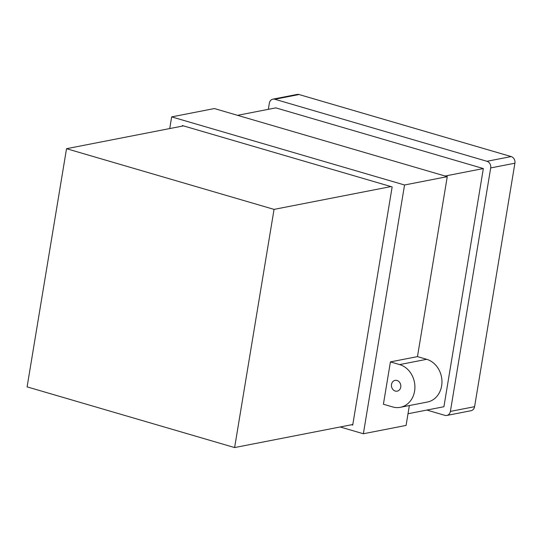 <?xml version="1.0" encoding="UTF-8"?>
<svg xmlns="http://www.w3.org/2000/svg" width="542" height="542" viewBox="0 0 542 542"><rect width="100%" height="100%" fill="white"/><g stroke="black" fill="none" stroke-linecap="round" stroke-linejoin="round"><path stroke-width="0.81" d="M299.035 94.532L274.835 99.254A5.488 4.661 -101 0 0 272.904 99.152L297.111 94.437A5.488 4.661 79 0 1 299.035 94.532L511.167 156.57A5.488 4.661 79 0 1 514.9 163.21L474.596 406.683A5.488 4.661 79 0 1 471.032 410.721L446.832 415.443A5.488 4.661 -101 0 1 444.901 415.348L426.839 410.064M446.832 415.443A5.488 4.661 -101 0 0 450.388 411.405L474.596 406.683M514.9 163.21L490.693 167.932L450.388 411.405M490.693 167.932A5.488 4.661 -101 0 0 486.96 161.292L511.167 156.57M274.835 99.254L486.96 161.292M272.904 99.152A5.488 4.661 -101 0 0 269.347 103.197L268.331 109.328M408.011 413.742L443.912 406.737L483.342 168.555L275.824 107.865L237.565 115.331M66.531 148.698L27.1 386.873L234.618 447.563L274.049 209.388L66.531 148.698L183.474 125.88M274.049 209.388L390.992 186.577M445.084 176.021L483.342 168.555M234.618 447.563L352.808 424.508M397.008 380.47A5.488 4.661 79 0 1 400.829 385.992A5.488 4.661 79 0 1 397.184 391.148A5.488 4.661 79 0 1 395.26 391.053A5.488 4.661 79 0 1 391.439 385.525A5.488 4.661 79 0 1 395.084 380.369A5.488 4.661 79 0 1 397.008 380.47M383.404 404.237L390.416 361.893L417.469 356.616L426.689 359.312A21.958 18.645 79 0 1 441.96 381.419A21.958 18.645 79 0 1 427.394 402.035L400.342 407.313A21.958 18.645 79 0 1 392.632 406.934L383.404 404.237M169.734 128.562L171.665 116.882L214.381 108.549L447.258 176.658L417.469 356.616M447.258 176.658L404.549 184.991L363.364 433.756L340.18 426.974M409.366 405.552L406.08 425.423L363.364 433.756M171.665 116.882L404.549 184.991M182.22 126.123L182.322 125.548L392.144 186.909L352.713 425.091L351.562 424.752M390.416 361.893L399.637 364.59A21.958 18.645 79 0 1 414.908 386.69A21.958 18.645 79 0 1 400.342 407.313M399.637 364.59L426.689 359.312"/></g></svg>
